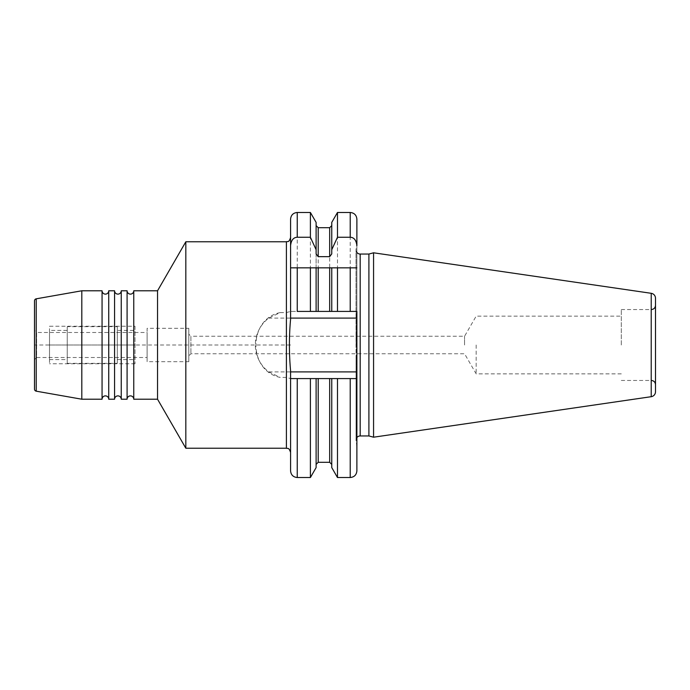 <?xml version="1.0" encoding="UTF-8"?>
<svg xmlns="http://www.w3.org/2000/svg" width="690" height="690" viewBox="0 0 690 690"><rect width="100%" height="100%" fill="white"/><g stroke="black" fill="none" stroke-linecap="round" stroke-linejoin="round"><path stroke-width="0.52" stroke-dasharray="3.45 2.59" d="M337.479 477.523L337.479 378.577L356.885 378.577L290.576 378.577L331.761 378.577L331.761 467.604M331.761 222.396L331.761 253.903M331.761 267.841L331.761 311.423L316.115 311.423L316.115 222.396M290.576 370.728L290.576 470.847M290.576 219.153L290.576 237.61M310.397 267.841L290.576 267.841L290.576 319.272M356.885 470.847L356.885 378.577L290.568 378.577L286.402 377.413L280.157 377.413C247.865 371.004 247.857 318.996 280.157 312.587L268.815 318.099A33.577 33.577 0 0 0 268.815 371.901L280.157 377.413M280.157 312.587L286.402 312.587L290.568 311.423L310.397 311.423L310.397 212.477M337.479 378.577L331.761 378.577M310.397 378.577L310.397 477.523M331.761 311.423L297.243 311.423L297.243 212.477M337.479 311.423L337.479 212.477M316.115 467.604L316.115 378.577M316.115 253.903L316.115 311.423L310.397 311.423M316.115 311.423L316.115 267.841L329.673 267.841M337.479 267.841L356.885 267.841M356.885 313.734L356.049 334.167L356.049 249.297L356.885 243.363L356.885 313.734L356.885 219.153M356.885 378.577L356.885 446.637L356.885 311.423L290.568 311.423M356.885 311.423L350.21 311.423L350.21 212.477M185.826 448.224L185.826 241.776M356.885 376.266L356.049 334.167M356.014 342.438L356.014 249.875A4.175 4.175 0 0 1 356.049 249.297L356.049 440.703A4.175 4.175 0 0 1 356.885 437.572M356.014 347.562L356.014 249.875A4.175 4.175 0 0 0 356.885 252.428M368.9 435.951L368.9 254.049M373.566 437.201L373.566 252.799M655.5 298.252L655.5 391.748M655.5 345L655.5 384.623L655.5 345M621.302 345L621.302 309.551L621.302 345M476.169 345L476.169 373.859L476.169 345M464.56 345L464.56 336.246L464.56 345M621.302 373.859L476.169 373.859L464.56 353.754L190.897 353.754L188.81 355.842L188.81 334.158L190.897 336.246L190.897 353.754L190.897 336.246L464.56 336.246L476.169 316.141L621.302 316.141M188.81 334.158L188.81 355.842M188.81 361.681L188.81 328.319L188.81 361.681L147.108 361.681L147.108 328.319L188.81 328.319M147.108 361.681L147.108 328.319M147.108 357.515L147.108 332.485L147.108 357.515L36.587 357.515L36.587 332.485L147.108 332.485M34.5 359.594L36.587 357.515L36.587 332.485L34.5 330.406M34.5 300.875L34.5 389.126M81.808 399.217L81.808 290.783M102.06 290.783L102.06 399.217M108.735 290.783L108.735 399.217M114.575 290.783L114.575 399.217M127.089 290.783L127.089 399.217M121.25 290.783L121.25 399.217M157.536 399.217L157.536 290.783M133.757 290.783L133.757 399.217M117.283 359.594L135.007 359.594L135.007 330.406L117.283 330.406L117.283 359.594L117.283 330.406M135.007 359.594L135.007 330.406M135.007 326.232L135.007 363.768L135.007 326.232L49.516 326.232L49.516 363.768L49.516 326.232M135.007 363.768L49.516 363.768M49.516 330.406L49.516 359.594L49.516 330.406L67.24 330.406L67.24 359.594L67.24 330.406M49.516 359.594L67.24 359.594M67.24 326.646L67.24 363.354L67.24 326.646L117.283 326.646L117.283 363.354L117.283 326.646M67.24 363.354L117.283 363.354M290.576 345L34.5 345M49.516 345L135.007 345M286.402 448.224L286.402 377.413M286.402 312.587L286.402 241.776M297.243 477.523L297.243 378.577M350.21 378.577L350.21 477.523M318.202 462.3L318.202 378.577M318.202 311.423L318.202 227.7M329.673 378.577L329.673 462.3M329.673 227.7L329.673 311.423M356.488 318.099L268.815 318.099M268.815 371.901L356.488 371.901M356.885 446.637L356.049 440.703L356.049 355.833M360.18 435.951L360.18 254.049M651.222 293.302L651.222 396.698M651.326 345L651.326 380.449L651.326 345M36.225 298.822L36.225 391.178M621.302 309.551L651.326 309.551M621.302 380.449L651.326 380.449"/><path stroke-width="1.03" d="M337.479 378.577L337.479 477.523L331.761 467.604L331.761 378.577L356.885 378.577L356.885 470.847C356.488 474.901 354.263 477.126 350.21 477.523L350.21 378.577M331.761 249.72L337.479 237.256L337.479 212.477L331.761 222.396L331.761 253.903L329.673 256.654L318.202 256.654L316.115 253.903L316.115 249.72L310.397 237.256L310.397 212.477L297.243 212.477L297.243 237.256L310.397 237.256M331.761 311.423L331.761 267.841L316.115 267.841L316.115 311.423L356.885 311.423L356.885 378.577M331.761 378.577L290.576 378.577L290.576 370.728C289.024 353.53 289.024 336.384 290.576 319.272L290.576 237.61C288.593 243.311 287.635 240.974 286.402 241.776L185.826 241.776L157.536 290.783L133.757 290.783L133.757 399.217L157.536 399.217L157.536 290.783M297.243 378.577L297.243 477.523C293.198 477.126 290.973 474.901 290.576 470.847L290.576 378.577M297.243 267.841L297.243 311.423L310.397 311.423L310.397 267.841L290.576 267.841L290.576 219.153C290.973 215.099 293.198 212.874 297.243 212.477M290.576 245.58C291.197 240.189 293.423 237.42 297.243 237.256M297.243 477.523L310.397 477.523L310.397 378.577M337.479 237.256L350.21 237.256C353.996 237.377 356.221 240.155 356.885 245.58L356.885 243.363M329.673 311.423L329.673 267.841L337.479 267.841L337.479 311.423M331.761 267.841L356.885 267.841M316.115 378.577L316.115 467.604L310.397 477.523M310.397 212.477L316.115 222.396L316.115 249.72M310.397 311.423L316.115 311.423M310.397 267.841L316.115 267.841L310.397 267.841M350.21 237.256L350.21 212.477C354.263 212.874 356.488 215.099 356.885 219.153L356.885 245.58M350.21 267.841L350.21 311.423L356.885 311.423M286.402 241.776L286.402 448.224L185.826 448.224L157.536 399.217M356.885 437.572A4.175 4.175 0 0 1 360.18 435.951L368.9 435.951L368.9 254.049L373.566 252.799L373.566 437.201L368.9 435.951M356.885 252.428A4.175 4.175 0 0 0 360.18 254.049L368.9 254.049M373.566 437.201L651.222 396.698L651.222 293.302L373.566 252.799M651.222 396.698A5.003 5.003 0 0 0 655.5 391.748L655.5 298.252A5.003 5.003 0 0 0 651.222 293.302M34.5 359.594L34.5 330.406L34.5 359.594M36.225 391.178A2.087 2.087 0 0 1 34.5 389.126L34.5 300.875A2.087 2.087 0 0 1 36.225 298.822L81.808 290.783L81.808 399.217L36.225 391.178L36.225 298.822M81.808 399.217L102.06 399.217L102.06 290.783L81.808 290.783M114.575 290.783L114.575 399.217L108.735 399.217L108.735 290.783L114.575 290.783A3.338 3.338 0 0 0 117.912 294.121A3.338 3.338 0 0 0 121.25 290.783L127.089 290.783A3.338 3.338 0 0 0 130.427 294.121A3.338 3.338 0 0 0 133.757 290.783M127.089 290.783L127.089 399.217L121.25 399.217L121.25 290.783M102.06 290.783A3.338 3.338 0 0 0 105.398 294.121A3.338 3.338 0 0 0 108.735 290.783M102.06 399.217A3.338 3.338 0 0 1 105.398 395.879A3.338 3.338 0 0 1 108.735 399.217M114.575 399.217A3.338 3.338 0 0 1 117.912 395.879A3.338 3.338 0 0 1 121.25 399.217M127.089 399.217A3.338 3.338 0 0 1 130.427 395.879A3.338 3.338 0 0 1 133.757 399.217M185.826 448.224L185.826 241.776M356.885 371.901L290.576 371.901M290.576 318.099L356.885 318.099M318.202 378.577L318.202 462.3L316.115 464.379M329.673 256.654L329.673 227.7L318.202 227.7L318.202 256.654M318.202 267.841L318.202 311.423M318.202 462.3L329.673 462.3L329.673 378.577M360.18 435.951L360.18 254.049M286.402 448.224C287.635 449.026 288.593 446.689 290.576 452.39M337.479 477.523L350.21 477.523M337.479 212.477L350.21 212.477M318.202 227.7L316.115 225.621M329.673 462.3L331.761 464.379M329.673 227.7L331.761 225.621M651.326 380.449C653.861 380.699 655.25 382.088 655.5 384.623M651.326 309.551C653.861 309.301 655.25 307.913 655.5 305.377"/></g></svg>
